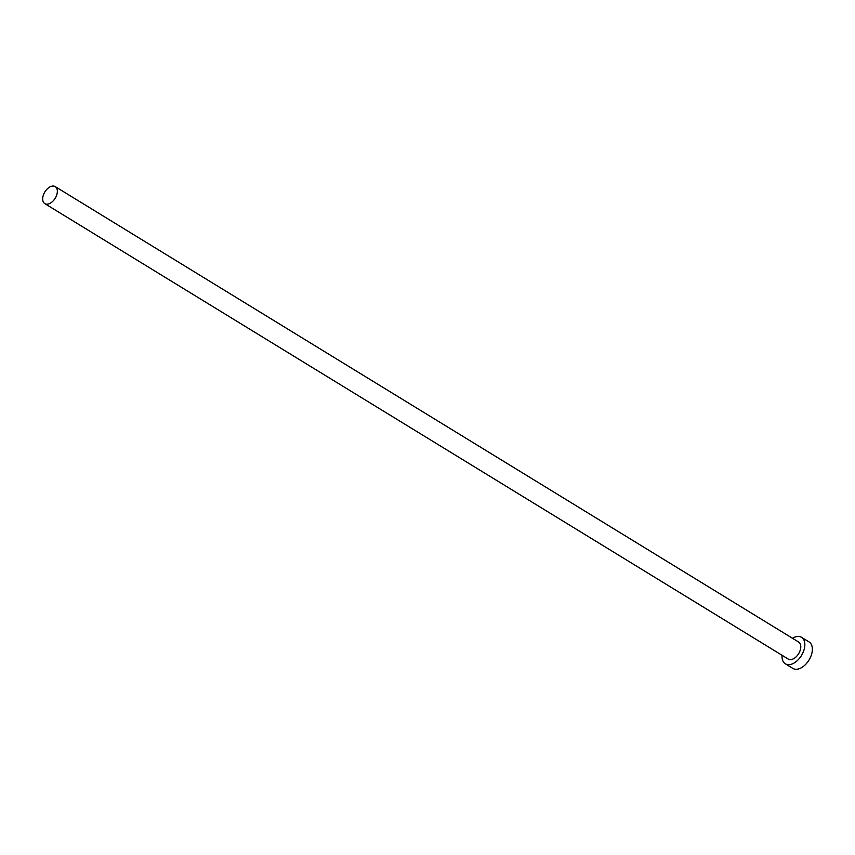 <?xml version="1.0" encoding="UTF-8"?>
<svg xmlns="http://www.w3.org/2000/svg" width="855" height="855" viewBox="0 0 855 855"><rect width="100%" height="100%" fill="white"/><g stroke="black" fill="none" stroke-linecap="round" stroke-linejoin="round"><path stroke-width="1.28" d="M42.75 197.708A9.982 6.06 -58.5 0 0 44.802 203.618A9.982 6.06 -58.5 0 0 52.315 201.737A9.982 6.06 -58.5 0 0 57.274 192.525A9.982 6.06 -58.5 0 0 55.222 186.604A9.982 6.06 -58.5 0 0 47.72 188.485A9.982 6.06 -58.5 0 0 42.75 197.708M44.802 203.618L788.235 659.066A9.982 6.06 -58.5 0 0 795.738 657.196A9.982 6.06 -58.5 0 0 800.708 647.972A9.982 6.06 -58.5 0 0 798.656 642.052L55.222 186.604M782.069 655.293A15.518 9.426 -58.5 0 0 785.339 663.801A15.518 9.426 -58.5 0 0 797.02 660.872A15.518 9.426 -58.5 0 0 804.737 646.53A15.518 9.426 -58.5 0 0 801.552 637.328A15.518 9.426 -58.5 0 0 792.5 638.279M785.339 663.801L792.842 668.396A15.518 9.426 -58.5 0 0 804.523 665.479A15.518 9.426 -58.5 0 0 812.25 651.136A15.518 9.426 -58.5 0 0 809.054 641.934L801.552 637.328"/></g></svg>
